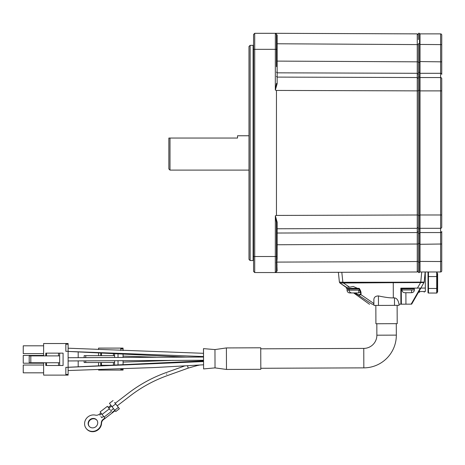 <?xml version="1.0" encoding="UTF-8"?>
<svg xmlns="http://www.w3.org/2000/svg" width="465" height="465" viewBox="0 0 465 465"><rect width="100%" height="100%" fill="white"/><g stroke="black" fill="none" stroke-linecap="round" stroke-linejoin="round"><path stroke-width="0.7" d="M248.984 135.763L237.539 135.763L237.539 138.053L168.853 138.053L168.853 168.958L168.853 138.053L169.254 138.053M250.129 45.332L250.129 260.534L253.105 260.534L253.105 45.332L250.129 45.332L248.984 46.477L248.984 259.389L250.129 260.534M418.395 39.624L418.395 33.311L419.54 33.311L419.54 72.371L418.395 72.371L418.395 43.704L419.54 43.704M418.395 270.839L417.256 271.99L418.395 270.926M418.395 35.02L417.256 33.875L418.395 35.02L417.256 33.875L417.256 271.99L276.454 272.554L338.38 272.304L339.404 282.133L339.95 282.987L339.404 282.145L342.85 282.22L342.705 283.011L339.95 282.987M417.25 263.789L417.256 261.533L276.82 262.097L277.14 270.804L275.338 272.554L276.454 272.554M418.395 244.02L277.14 244.759L277.117 258.784L276.82 262.097L276.257 262.219M275.338 215.777L276.454 222.456L277.14 222.119L277.14 228.763L277.14 222.119L275.338 215.777L276.454 215.429L418.395 214.987M275.338 90.082L276.454 83.409L277.14 83.741L277.14 77.097L277.14 83.741L275.338 90.082L276.454 90.437L276.454 215.429M417.71 34.334L417.256 33.875L275.338 33.311L277.14 35.055L277.14 61.101L418.395 61.839M275.338 272.554L254.71 272.554L253.565 271.409L254.71 272.554L254.71 256.523L275.309 256.523L275.356 215.836M277.14 264.876L276.454 265.178L276.454 271.409L277.14 270.804L276.384 271.798M276.89 262.603L276.303 262.795M277.14 258.249L276.454 258.418M253.565 256.523L253.565 34.457L254.71 33.311L275.338 33.311L254.71 33.311L254.71 256.523L253.565 256.523L253.565 271.409M277.14 35.055L276.454 34.457L276.454 43.6L276.82 43.762M275.309 90.071L275.361 33.311M418.395 227.205L417.256 228.321L277.14 228.763L276.454 229.431L276.454 222.456L276.454 271.409A1.145 1.145 0 0 1 275.309 272.554L275.309 256.523L276.454 256.523L276.454 260.138M276.454 271.409L276.454 261.196M276.454 66.675L276.454 44.925L276.454 49.337L253.565 49.337M275.309 33.311A1.145 1.145 0 0 1 276.454 34.457L276.454 49.337M276.454 44.663L276.454 43.6M428.015 277.128L428.015 288.346M419.54 271.519L420 271.979L440.605 271.979L436.711 271.979L436.711 276.559L437.17 276.559L437.17 288.463L437.17 271.979M437.17 291.898L437.629 291.898L437.629 273.583L437.17 273.583M419.54 61.682L420 61.572L420 33.881L419.54 34.34L420 33.881L440.605 33.881A1.145 1.145 0 0 1 441.75 35.026L441.75 74.412A1.145 1.11 0 0 0 440.605 73.301L420 73.301L419.54 73.749M441.75 61.845L420 61.572L420 77.545L440.605 77.545L440.605 33.881M419.54 232.116L420 232.558L420 77.545L419.54 77.992M419.54 227.873L420 228.315L440.605 228.315L440.605 232.558L420 232.558L420 244.288L419.54 244.177M420 271.979L420 244.288L441.75 244.015L441.75 247.025M436.711 293.043A0.459 0.459 0 0 0 437.17 292.584L437.17 288.463L436.711 288.463L436.711 276.559L428.474 276.559L428.474 288.463L436.711 288.463L436.711 293.043L428.474 293.043A0.459 0.459 0 0 1 428.015 292.584L428.015 271.979L425.272 271.979L425.347 291.503L418.901 291.526L420.877 288.085L411.665 304.145L400.917 304.191L400.9 303.505L401.359 303.273L401.295 288.161L400.836 288.166L401.295 288.161M441.75 231.448L441.75 244.015L441.75 231.448A1.145 1.11 -0 0 1 440.605 232.558L440.605 261.528L441.75 261.254L441.75 244.015M441.75 90.884L441.75 78.655A1.145 1.11 0 0 0 440.605 77.545L440.605 90.884L441.75 90.884L441.75 227.205A1.145 1.11 -0 0 1 440.605 228.315L440.605 90.884L419.54 90.884M419.54 261.417L440.605 261.528L440.605 271.979A1.145 1.145 0 0 0 441.75 270.833L441.75 261.254M360.677 293.171L360.515 294.368L358.381 294.816L355.219 292.927M346.349 288.381L357.539 288.335L353.214 286.463L349.657 287.219L346.349 287.277L346.349 288.381M419.628 292.212C425.533 292.189 425.533 292.189 419.628 292.212L418.506 292.212L411.665 304.145M399.075 305.342L399.069 304.197L399.075 305.342L373.895 305.441L373.872 299.565C374.005 297.222 375.528 296.007 378.434 295.926C385.078 297.35 390.042 298.007 393.32 297.891L394.465 297.891C396.819 298.181 398.325 300.28 398.982 304.197L400.917 304.191M369.547 304.313L353.632 292.933M357.539 288.341L359.201 288.329C360.828 290.701 361.381 292.845 360.852 294.752L358.48 295.211L372.285 304.302C368.844 304.319 368.844 304.319 372.285 304.302L373.889 304.296M360.515 294.368L373.883 303.523L373.895 305.441M401.388 304.186L401.359 303.273L401.388 304.186M424.19 282.104L424.045 282.563A1.145 1.145 0 0 0 424.19 282.104L420.877 288.085L400.836 288.166L400.9 303.505M401.342 299.611L401.359 303.273M358.381 294.816L358.48 295.211L354.493 292.927M349.238 288.643L348.878 288.37L349.238 288.643M349.105 289.276L347.867 288.376M425.336 288.068L420.877 288.085L418.901 291.526L419.628 291.526M423.946 282.586L420.61 282.575L420.61 282.116L393.262 282.226L393.262 282.685L342.705 283.011M421.732 271.979L420.755 282.104L420.825 282.592L421.284 282.598M420.61 282.116L424.19 282.092L424.028 282.581M393.262 282.226L343.333 282.272L343.327 282.964L349.657 287.219M424.19 282.092L425.161 271.979M418.395 262.161L419.54 262.161L419.54 272.554L418.395 272.554L418.395 72.371M418.395 233.488L419.54 233.488L419.54 72.371M419.54 233.488L419.54 243.468L418.395 243.468M419.54 262.161L419.54 243.468M348.459 289.061L347.041 289.067L347.047 290.212C347.216 291.875 348.14 292.787 349.802 292.95L352.354 292.938M352.325 292.938L350.035 292.944M409.066 292.712L411.618 292.7L411.606 289.951M407.497 292.718L408.869 292.712M401.993 289.991L414.356 289.939L414.35 288.8L401.987 288.846L401.993 289.991C402.161 291.66 403.079 292.566 404.748 292.729L407.299 292.718M409.101 292.712L411.502 292.7M407.264 292.718L404.98 292.729M356.184 292.921L358.73 292.909L358.724 290.166M354.609 292.927L355.987 292.921M347.047 290.212L349.105 290.201C349.279 291.869 350.197 292.781 351.866 292.938L354.411 292.927M356.213 292.921L358.614 292.909M354.382 292.927L352.092 292.938M100.87 416.559L101.341 417.175M110.211 409.967L107.403 406.305L110.205 409.973M115.221 403.271L119.4 408.747L114.582 402.51M363.839 367.867A32.626 32.626 0 0 0 396.331 335.114L396.285 323.669L396.331 335.114A32.626 32.626 0 0 1 363.839 367.867L260.819 368.28L363.839 367.867L363.764 348.407L260.743 348.82M109.345 408.851L102.079 414.425L104.875 418.029L103.172 419.337L103.428 419.663A4.58 4.266 -38.7 0 0 101.562 423.202L101.3 422.877A4.58 4.266 141.3 0 1 103.172 419.337M115.675 403.94L112.042 406.73L114.733 410.24L115.768 411.537L119.4 408.747M92.965 427.864A4.923 4.586 141.3 0 1 89.1 426.231A4.923 4.586 141.3 0 1 88.652 421.337A4.923 4.586 141.3 0 1 92.924 418.442A4.923 4.586 141.3 0 1 96.784 420.075A4.923 4.586 141.3 0 1 97.232 424.969A4.923 4.586 141.3 0 1 92.965 427.864M96.912 420.238A4.923 4.586 -38.7 0 0 93.186 418.767A4.923 4.586 -38.7 0 0 88.96 421.563A4.923 4.586 -38.7 0 0 89.234 426.388M100.957 412.967L99.289 414.245A4.58 4.266 141.3 0 1 96.714 415.233A4.58 4.266 141.3 0 1 95.395 415.129A8.585 8.004 -38.7 0 0 92.913 414.937A8.585 8.004 -38.7 0 0 85.461 419.988A8.585 8.004 -38.7 0 0 86.24 428.521A8.585 8.004 -38.7 0 0 92.977 431.369A8.585 8.004 -38.7 0 0 101.3 422.877M86.24 428.521L86.502 428.84A8.585 8.004 -38.7 0 0 93.233 431.689A8.585 8.004 -38.7 0 0 101.562 423.202M397.127 305.348L397.203 323.663L397.127 305.348M115.215 403.277L114.611 402.487M108.252 407.363L110.943 405.3M114.843 410.38L112.135 412.455M103.428 419.663L115.099 410.705M113.088 400.545L109.455 403.335L112.048 406.73M100.213 411.973L102.079 414.425M226.397 347.93L260.737 347.791L260.824 369.309L226.484 369.448L226.397 347.93L214.958 349.581L203.507 348.628L203.589 368.931L215.028 367.885L214.958 349.581L226.397 347.93M203.472 350.314L203.589 368.931M203.467 349.081L203.467 349.604M396.331 335.114L376.871 335.195A13.165 13.165 0 0 1 363.764 348.407M375.836 305.435L375.912 323.75L397.203 323.663M120.778 350.459L120.778 348.099L123.068 348.099L98.568 348.099L98.568 349.535M123.068 348.099L123.068 350.552M123.068 354.092L123.068 357.387M123.068 360.619L123.068 364.868M123.068 368.879L123.068 370.082L98.568 370.082L98.568 369.681M98.568 365.955L98.568 362.526M98.568 355.655L98.568 352.912M123.068 370.082L120.778 370.082L120.778 368.96M78.196 360.887L78.196 366.839M78.196 351.929L78.196 357.661M114.088 365.269L100.748 365.269L100.748 362.526M101.434 365.269L101.434 362.526M113.454 365.269L113.454 362.526M118.029 353.848L118.029 357.416M118.029 360.648L118.029 365.095M101.434 355.655L101.434 353.051M113.454 355.655L113.454 353.632M114.599 362.526L84.148 362.526L84.148 360.852M114.599 355.655L84.148 355.655L84.148 357.626M114.599 353.685L114.599 357.44M114.599 360.666L114.599 365.246M85.752 355.655L85.752 357.614M85.752 360.84L85.752 362.526M43.623 362.752L43.623 375.116L65.832 375.116L65.832 367.333L68.123 367.333L68.123 351.308L65.832 351.308L65.832 343.525L43.623 343.525L43.623 355.888M59.654 365.502L63.083 365.502L63.083 353.138L59.654 353.138L59.654 365.502L45.803 365.502L45.803 362.752M45.803 355.888L45.803 353.138L59.654 353.138M68.123 343.525L65.832 343.525L68.123 343.525L68.123 351.308M68.123 367.333L68.123 375.116L65.832 375.116M46.488 365.502L46.488 362.752M58.509 365.502L58.509 362.752M46.488 355.888L46.488 353.138M58.509 355.888L58.509 353.138M43.623 372.825L23.25 372.825L23.25 365.042L43.623 365.042M43.623 363.212L23.25 363.212L23.25 355.429L43.623 355.429M43.623 353.598L23.25 353.598L23.25 345.809L43.623 345.809M59.654 362.752L29.202 362.752L29.202 355.888L30.806 355.888L30.806 362.752M59.654 355.888L30.806 355.888M169.998 138.053L169.998 170.103L168.853 168.958M418.395 261.26L417.256 261.533M418.395 231.448L417.256 232.564L277.14 233.029L277.14 244.759L277.14 233.029L276.454 233.697M418.395 90.878L276.454 90.437M418.395 78.655L417.256 77.539L277.14 77.097L276.454 76.434M418.395 74.412L417.256 73.296L277.14 72.831L277.14 77.097M418.395 44.599L277.14 43.768M277.14 228.763L277.14 233.029M276.454 72.168L277.14 72.831L277.14 61.101L276.454 60.938M276.989 263.202L276.361 263.423M276.361 259.778L276.989 259.772M277.117 258.784L276.443 258.871M276.454 244.927L277.14 244.759M419.54 44.442L441.75 44.611M419.54 214.975L441.75 214.975M428.015 276.559L428.474 276.559L428.474 271.979M428.015 288.463L428.474 288.463L428.474 293.043M378.434 295.926L378.469 305.424M394.465 297.891L394.494 305.36M420.348 288.085L411.136 304.151M417.442 288.097L420.61 282.575L393.262 282.685L393.32 297.891M346.681 287.44L339.915 282.987L346.349 287.51M405.939 304.168L405.893 292.723M343.333 282.272L342.85 282.22L341.816 272.292M419.54 228.797L418.395 228.797M418.395 62.391L419.54 62.391M418.395 77.062L419.54 77.062M418.395 90.384L419.54 90.384M418.395 215.475L419.54 215.475M359.346 289.015L349.105 289.056L349.105 290.201L359.951 290.16M166.726 374.302L166.644 373.93L166.726 374.302M187.459 365.769L187.686 366.379C188.418 368.466 188.441 368.588 187.761 366.757M196.974 365.199L197.032 365.612L199.811 365.025M111.362 411.484L104.096 417.059M118.366 407.456L114.733 410.24M100.748 355.655L100.748 353.016M120.778 348.791L123.068 348.791M123.068 369.39L120.778 369.39M65.832 344.21L68.123 344.21M68.123 374.43L65.832 374.43M253.105 45.785L253.565 45.785M276.001 33.544L276.379 34.038M276.396 34.085L276.146 33.672M253.105 260.075L253.565 260.075M248.984 170.103L169.998 170.103M424.202 291.503L424.208 292.194M358.887 288.335L360.677 293.165M349.105 289.538L347.535 288.376M339.404 282.156L339.903 282.982M347.041 289.067L347.727 288.376M414.356 289.939C414.193 291.607 413.28 292.526 411.618 292.7M414.35 288.8L413.658 288.114M401.987 288.846L402.673 288.155M360.584 292.183L358.73 292.909M349.105 289.056L349.785 288.37M170.08 360.387L165.302 360.625M173.073 360.375L123.068 362.119M156.246 357.225L123.068 356.085M99.766 415.14L101.562 413.757M108.839 408.171L111.548 406.09M115.192 403.295L128.317 393.221C139.855 384.381 152.462 377.504 166.133 372.581L184.686 365.932M117.157 405.887L130.299 395.796C141.563 387.165 153.874 380.446 167.231 375.644L188.273 368.1L197.032 365.612M101.742 417.715L103.532 416.344M110.809 410.758L113.518 408.677M100.138 411.88L107.403 406.305M203.531 364.798L155.351 367.513L68.123 370.529M203.513 360.259L68.123 360.95M203.484 353.313L68.123 348.209M185.919 357.097L68.123 351.447M203.496 356.539L68.123 351.435M203.501 357.027L68.123 357.725M203.519 361.567L68.123 367.303M203.513 360.869L68.123 367.269M215.028 367.885L226.484 369.448M376.83 323.745L376.871 335.195"/></g></svg>
